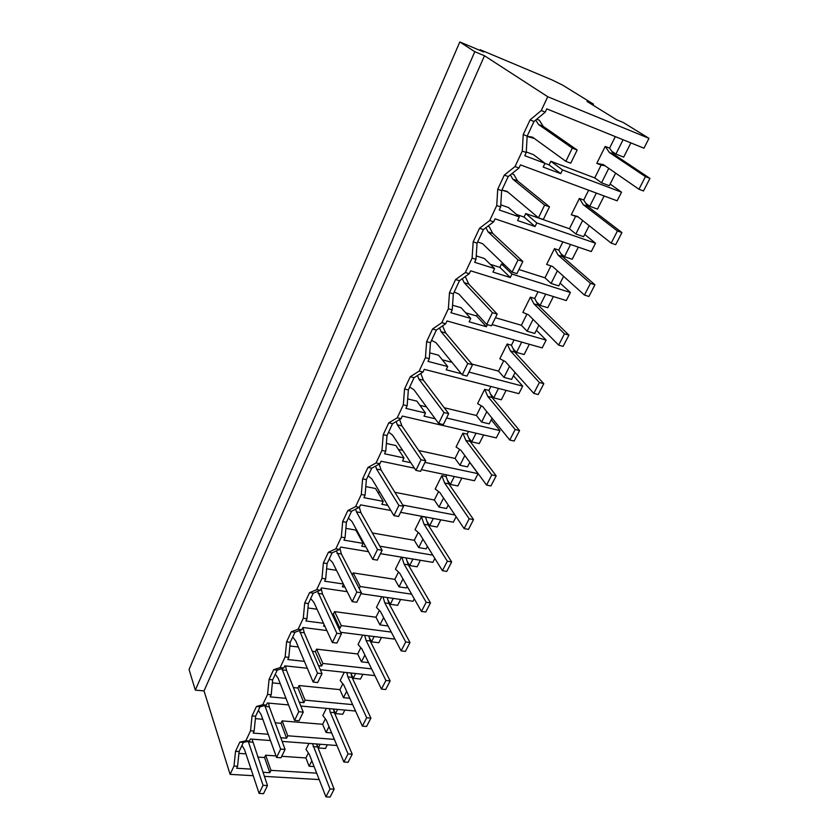 <?xml version="1.0" encoding="UTF-8"?>
<svg xmlns="http://www.w3.org/2000/svg" width="839" height="839" viewBox="0 0 839 839"><rect width="100%" height="100%" fill="white"/><g stroke="black" fill="none" stroke-linecap="round" stroke-linejoin="round"><path stroke-width="1.26" d="M547.752 96.726L648.977 138.341L623.272 122.504L616.581 119.725L586.954 101.414L593.477 104.141L562.707 85.179L551.905 79.873L480.16 49.7L483.746 51.997L459.814 41.95L474.801 51.714L484.491 55.762L547.752 96.726L541.281 110.528L545.245 112.132L534.003 121.487L527.154 136.107L526.242 152.53L524.753 155.697L544.972 163.311L533.478 154.691L526.273 151.953M648.977 138.341L643.953 148.199L546.776 108.871L545.245 112.132M541.281 110.528L530.059 119.925L534.003 121.487M530.059 119.925L523.221 134.586L522.298 151.041L515.02 166.562L504.323 175.11L497.737 189.226L496.73 205.565L489.724 220.521L479.52 228.281L473.165 241.884L472.105 258.108L465.351 272.518L455.608 279.544L449.484 292.664L448.362 308.762L441.838 322.669L432.536 329.003L426.621 341.672L425.446 357.645L419.154 371.069L410.261 376.742L404.555 388.981L403.328 404.838L397.246 417.801L388.751 422.866L383.234 434.696L381.955 450.417L376.082 462.95L367.954 467.449L362.616 478.88L361.294 494.486L355.621 506.599L347.839 510.563L342.679 521.627L341.326 537.107L335.831 548.821L328.385 552.282L323.382 562.99L321.987 578.344L316.67 589.691L309.539 592.67L304.704 603.042L303.278 618.27L298.128 629.26L291.29 631.788L286.602 641.845L285.145 656.947L280.153 667.592L273.608 669.711L269.057 679.454L267.568 694.43L265.155 699.6L262.733 704.75L256.451 706.469L252.046 715.919L250.536 730.779L245.837 740.795L239.818 742.137L235.539 751.304L234.008 766.038L230.106 774.355L253.21 775.708M484.491 55.762L204.024 690.927L230.106 774.355M523.221 134.586L527.154 136.107M522.298 151.041L526.242 152.53M544.972 163.311L543.179 167.066L560.725 173.642L562.529 169.929L621.542 192.173L617.137 200.804L520.432 164.884L518.963 168.02L508.235 176.536L501.638 190.621L500.663 206.929L499.226 209.97L519.32 216.913L508.476 207.527L500.789 204.852M515.02 166.562L518.963 168.02M615.648 173.117L609.292 185.713L601.532 182.776L594.746 177.91L601.154 165.052L596.802 163.364L603.367 164.633L638.951 189.247L643.461 190.967L649.952 178.403L645.443 176.641L638.951 189.247M609.565 148.146L613.791 154.25L609.408 152.52L605.202 146.416L609.565 148.146L615.312 136.61M544.941 163.364L549.084 164.926L550.835 161.266L594.746 177.91M611.715 151.251L615.92 154.051L623.083 139.756M630.876 142.913L623.702 157.134L615.92 154.051M327.336 744.78L325.48 748.472L318.296 747.948L320.152 744.245M604.122 195.969L597.494 209.11L589.744 206.289L596.361 193.085M589.146 225.66L583.587 236.682L575.858 234.008L569.429 228.743L525.738 213.536L524.05 217.06L535.051 226.52L536.792 222.943L525.738 213.536M578.312 247.148L572.198 259.272L564.479 256.703L570.583 244.516M563.588 276.346L558.764 285.9L551.076 283.456L544.983 277.835L518.922 269.529M553.394 296.545L547.762 307.714L540.085 305.375L545.707 294.153M538.911 325.259L534.789 333.44L527.133 331.227L521.365 325.27L495.44 317.719M529.336 344.252L524.155 354.519L516.52 352.411L521.69 342.092M515.083 372.506L511.612 379.406L503.998 377.403L498.523 371.132L471.927 364.063M506.085 390.366L501.334 399.784L493.731 397.875L498.481 388.415M492.063 418.168L489.189 423.852L481.617 422.048L476.437 415.494L444.23 407.733M483.6 434.948L479.247 443.579L471.696 441.859L476.038 433.197M469.798 462.31L467.501 466.872L459.971 465.246L455.053 458.44L418.713 450.522M461.838 478.083L457.874 485.959L450.354 484.428L454.319 476.51M448.257 505.026L446.495 508.518L439.007 507.071L434.35 500.013L394.865 492.294M440.779 519.844L437.171 527.007L429.704 525.644L433.312 518.439M427.408 546.367L426.149 548.863L418.703 547.584L414.288 540.306L372.369 532.975M420.391 560.284L417.109 566.786L409.684 565.58L412.956 559.047M407.209 586.409L406.422 587.971L399.028 586.849L394.833 579.35L353.188 572.911L352.212 574.935M400.623 599.466L397.665 605.349L390.292 604.29L393.239 598.396M387.639 625.212L387.303 625.884L379.952 624.908L375.977 617.231L334.604 611.61L333.345 614.232L339.994 628.222L341.274 625.579L334.604 611.61M381.462 637.462L378.798 642.737L371.478 641.835L374.131 636.528M362.878 674.304L360.497 679.034L353.219 678.258L355.6 673.518M344.85 710.067L342.732 714.251L335.506 713.611L337.614 709.406M593.477 104.141L592.995 105.148M480.16 49.7L479.866 50.371M459.814 41.95L189.048 669.501L195.319 690.109L474.801 51.714M204.024 690.927L195.319 690.109M264.327 776.358L319.187 779.578M316.67 773.159L270.976 770.349L269.843 772.698L264.547 757.523L265.659 755.205L276 755.908M262.932 772.279L269.843 772.698M251.018 769.122L236.65 768.241L237.573 766.259L234.008 766.038M235.539 751.304L239.105 751.545L237.573 766.259M239.818 742.137L243.383 742.4L239.105 751.545M245.837 740.795L249.435 741.057L243.383 742.4M270.462 740.533L250.389 739.033L249.435 741.057M336.942 745.504L282.114 741.403M334.373 739.39L287.767 735.782L286.592 738.194L280.992 723.281L282.135 720.89L322.658 724.288L325.354 718.887M280.761 737.743L286.592 738.194M268.207 734.261L253.179 733.097L254.133 731.063L250.536 730.779M252.046 715.919L255.633 716.223L254.133 731.063M256.451 706.469L260.048 706.795L255.633 716.223M262.733 704.75L266.351 705.085L260.048 706.795M352.674 704.634L305.06 700.156L303.854 702.642L297.918 688.011L299.103 685.547L339.91 689.648L342.826 683.806M299.282 702.222L303.854 702.642M285.994 698.363L270.21 696.884L271.196 694.776L267.568 694.43M288.553 704.928L267.337 702.998L266.351 705.085M355.568 711.042L300.823 706.05M269.057 679.454L272.675 679.821L271.196 694.776M273.608 669.711L277.227 670.099L272.675 679.821M280.153 667.592L283.802 667.991L277.227 670.099M371.614 668.882L322.889 663.45L321.641 666.009L315.37 651.683L316.586 649.145L357.676 653.98L360.822 647.666M318.547 665.663L321.641 666.009M304.41 661.384L287.777 659.527L288.805 657.356L285.145 656.947M307.326 668.274L284.82 665.83L283.802 667.991M374.897 675.615L320.299 669.69M286.602 641.845L290.252 642.275L288.805 657.356M291.29 631.788L294.94 632.249L290.252 642.275M298.128 629.26L301.799 629.722L294.94 632.249M391.247 632.071L341.274 625.579M324.19 624.74L323.529 626.104L324.892 626.282M338.641 628.054L339.994 628.222M323.508 623.272L305.91 620.996L306.959 618.752L303.278 618.27M326.853 630.54L302.848 627.499L301.799 629.722M394.34 637.944L393.785 639.024L340.644 632.291M304.704 603.042L308.374 603.545L306.959 618.752M309.539 592.67L313.22 593.194L308.374 603.545M316.67 589.691L320.383 590.226L313.22 593.194M411.624 594.18L360.246 586.524L359.249 588.569M343.518 584.322L342.343 586.797L344.955 587.185M343.361 584.007L324.62 581.207L325.7 578.9L321.987 578.344M347.21 591.684L321.452 587.929L320.383 590.226M414.277 598.826L413.029 601.28L360.969 593.687M323.382 562.99L327.084 563.567L325.7 578.9M328.385 552.282L332.087 552.88L327.084 563.567M335.831 548.821L339.564 549.44L332.087 552.88M434.864 558.438L432.872 562.35L380.476 553.667M432.84 555.166L379.826 546.199M341.326 537.107L345.06 537.736L343.938 540.127L363.119 543.378L361.756 546.21L365.888 546.902M368.499 551.684L340.676 547.07L339.564 549.44M342.679 521.627L346.413 522.288L345.06 537.736M347.839 510.563L351.572 511.245L346.413 522.288M355.621 506.599L359.386 507.301L351.572 511.245M456.122 516.709L453.343 522.183L400.612 512.335M454.99 515.02L402.793 505.078M361.294 494.486L365.07 495.209L363.906 497.674L383.224 501.355L381.818 504.291L387.796 505.414M390.859 510.511L360.529 504.847L359.386 507.301M362.616 478.88L366.37 479.625L365.07 495.209M367.954 467.449L371.719 468.214L366.37 479.625M376.082 462.95L379.868 463.736L371.719 468.214M424.954 462.383L478.062 473.678L474.475 480.726L421.419 469.641M381.955 450.417L385.751 451.235L384.545 453.784L403.999 457.926L402.552 460.957L410.837 462.709M414.466 468.183L381.063 461.209L379.868 463.736M383.234 434.696L387.01 435.535L385.751 451.235M388.751 422.866L392.537 423.726L387.01 435.535M397.246 417.801L401.063 418.682L392.537 423.726M446.579 418L500.002 430.627L496.3 437.906L402.301 416.06L401.063 418.682M403.328 404.838L407.146 405.74L405.908 408.383L425.488 413.019L423.989 416.154L435.231 418.787M404.555 388.981L408.362 389.915L407.146 405.74M410.261 376.742L414.078 377.707L408.362 389.915M419.154 371.069L422.992 372.044L414.078 377.707M468.949 372.086L522.687 386.129L518.848 393.648L424.272 369.338L422.992 372.044M425.446 357.645L429.295 358.662L428.005 361.389L447.722 366.549L446.17 369.789L461.314 373.722M426.621 341.672L430.459 342.711L429.295 358.662M432.536 329.003L436.374 330.063L430.459 342.711M441.838 322.669L445.708 323.76L436.374 330.063M492.105 324.578L546.137 340.12L542.172 347.891L447.03 320.949L445.708 323.76M487.396 324.651L486.389 326.728L476.562 315.957L477.37 314.268M448.362 308.762L452.231 309.885L450.9 312.716L470.752 318.432L469.137 321.788L486.389 326.728M449.484 292.664L453.343 293.818L452.231 309.885M455.608 279.544L459.468 280.719L453.343 293.818M465.351 272.518L469.242 273.724L459.468 280.719M511.958 274.07L570.405 292.507L566.294 300.561L470.616 270.808L469.242 273.724M501.523 263.97L511.968 274.059L510.29 277.51L499.887 267.379L501.523 263.97L504.659 264.977M472.105 258.108L476.007 259.345L474.622 262.282L494.601 268.585L492.933 272.067L510.29 277.51M473.165 241.884L477.055 243.153L476.007 259.345M479.52 228.281L483.411 229.571L477.055 243.153M489.724 220.521L493.647 221.842L483.411 229.571M536.782 222.943L595.522 243.226L591.275 251.553L495.062 218.822L493.647 221.842M519.32 216.913L517.59 220.531L535.051 226.52M496.73 205.565L500.663 206.929M497.737 189.226L501.638 190.621M504.323 175.11L508.235 176.536M621.542 192.173L610.131 184.045M562.529 169.929L550.835 161.266M560.725 173.642L549.084 164.926M608.757 168.356L601.532 182.776M316.712 743.983L318.296 747.948M311.846 760.826L309.119 766.259L305.899 757.942L281.736 756.296M314.101 766.573L309.119 766.259M270.976 770.349L265.659 755.205M585.758 203.248L589.744 206.289M582.623 220.5L575.858 234.008M595.522 243.226L584.71 234.469M560.704 253.42L564.479 256.703M557.411 270.808L551.076 283.456M570.405 292.507L560.148 283.163M536.509 301.893L540.085 305.375M533.069 319.386L527.133 331.227M546.137 340.12L536.415 330.23M513.122 348.73L516.52 352.411M509.546 366.318L503.998 377.403M522.687 386.129L513.458 375.746M490.511 394.015L493.731 397.875M486.809 411.687L481.617 422.048M500.002 430.627L491.245 419.773M468.644 437.832L471.696 441.859M464.827 455.567L459.971 465.246M478.062 473.678L469.746 462.404M447.47 480.254L450.354 484.428M443.537 498.03L439.007 507.071M426.957 521.334L429.704 525.644M422.94 539.141L418.703 547.584M407.083 561.134L409.684 565.58M402.972 578.973L399.028 586.849M360.246 586.524L353.188 572.911M387.817 599.728L390.292 604.29M383.633 617.577L379.952 624.908M369.139 637.158L371.478 641.835M364.871 655.018L361.452 661.835L357.676 653.98M368.583 662.653L361.452 661.835M322.889 663.439L316.586 649.145M351.006 673.476L353.219 678.258M346.664 691.336L343.487 697.67L339.91 689.648M349.8 698.279L343.487 697.67M305.06 700.156L299.103 685.547M333.523 709.039L335.506 713.611M329.003 726.595L326.056 732.468L322.658 724.288M331.657 732.908L326.056 732.468M287.767 735.782L282.135 720.89M257.709 757.072L264.547 757.523M245.932 753.862L238.916 753.38M275.223 722.809L280.992 723.281M262.806 719.264L255.392 718.645M293.398 687.571L297.918 688.011M280.257 683.659L272.381 682.862M312.307 651.326L315.37 651.683M298.317 646.995L289.895 645.999M332.013 614.054L333.345 614.232M317.058 609.229L307.965 607.992M336.512 570.331L326.612 568.8M357.687 533.457L358.599 533.614M363.119 543.378L355.851 530.091L345.878 528.35M377.676 492.094L380.067 492.556M383.224 501.355L375.536 488.508L365.794 486.599M398.389 449.4L402.626 450.312M403.999 457.926L395.861 445.54L386.37 443.474M419.899 405.321L426.516 406.905M425.488 413.019L416.868 401.136L407.67 398.924M442.289 359.805L452.043 362.375M447.722 366.549L438.598 355.222L429.715 352.862M465.687 312.811L476.562 315.957M470.752 318.432L461.083 307.703L452.557 305.218M490.28 264.327L499.887 267.379M494.601 268.585L484.365 258.496L476.227 255.905M516.457 214.438L524.05 217.06M569.429 228.743L575.617 216.336L571.275 214.794L577.526 216.452L611.191 243.132L615.679 244.694L621.94 232.592L617.441 230.987L611.191 243.132M583.734 200.028L587.709 206.352L583.357 204.768L579.392 198.434L583.734 200.028L588.621 190.212M305.899 757.942L308.385 752.961M558.795 250.095L562.549 256.64L558.208 255.192L554.474 248.648L558.795 250.095L562.885 241.894M544.983 277.835L550.929 265.911M534.716 298.464L538.239 305.207L533.929 303.886L530.416 297.142L534.716 298.464L538.051 291.773M521.365 325.27L526.913 314.122M511.433 345.217L514.758 352.128L510.469 350.933L507.155 344.011L511.433 345.217L514.066 339.931M498.523 371.132L503.715 360.718M488.927 390.418L492.053 397.497L487.784 396.417L484.669 389.338L488.927 390.418L490.888 386.464M476.437 415.494L481.282 405.772M467.145 434.162L470.092 441.387L465.844 440.423L462.908 433.186L467.145 434.162L468.498 431.445M455.053 458.44L459.573 449.358M446.054 476.51L448.834 483.862L444.607 483.002L441.849 475.629L446.054 476.51L446.83 474.947M434.35 500.013L438.556 491.56M425.625 517.527L428.247 525.004L424.041 524.239L421.451 516.74L425.866 517.055M414.288 540.306L418.21 532.429M394.833 579.35L398.483 572.03M375.977 617.231L379.364 610.425M605.076 165.807L601.154 165.052M613.791 154.25L649.952 178.403M609.408 152.52L645.443 176.641M605.202 146.416L596.802 163.364M578.27 217.039L575.617 216.336M587.709 206.352L621.94 232.592M583.357 204.768L617.441 230.987M579.392 198.434L571.275 214.794M562.549 256.64L594.945 284.799L588.915 296.461L584.447 295.045L552.586 266.477L546.64 264.442L554.474 248.648M594.945 284.799L590.478 283.351L584.447 295.045M558.208 255.192L590.478 283.351M538.239 305.207L568.926 335.128L563.105 346.381L558.659 345.102L528.497 314.782L522.844 312.402L530.416 297.142M568.926 335.128L564.469 333.817L558.659 345.102M533.929 303.886L564.469 333.817M514.758 352.128L543.819 383.685L538.198 394.54L533.782 393.397L505.214 361.473L499.834 358.767L507.155 344.011M543.819 383.685L539.383 382.511L533.782 393.397M510.469 350.933L539.383 382.511M492.053 397.497L519.582 430.564L514.16 441.052L509.755 440.024L482.708 406.611L477.59 403.611L484.669 389.338M519.582 430.564L515.177 429.505L509.755 440.024M487.784 396.417L515.177 429.505M470.092 441.387L496.174 475.839L490.93 485.97L486.557 485.057L460.926 450.27L456.059 446.998L462.908 433.186M496.174 475.839L491.79 474.905L486.557 485.057M465.844 440.423L491.79 474.905M448.834 483.862L473.542 519.603L468.477 529.399L464.124 528.591L439.846 492.545L435.21 489.011L441.849 475.629M473.542 519.603L469.19 518.775L464.124 528.591M444.607 483.002L469.19 518.775M428.247 525.004L451.665 561.92L446.768 571.401L442.436 570.698L419.437 533.478L415.022 529.703L421.451 516.74M451.665 561.92L447.334 561.197L442.436 570.698M424.041 524.239L447.334 561.197M406.034 557.904L408.299 564.867L430.491 602.874L425.751 612.04L421.451 611.432L399.658 573.142L395.452 569.146L401.409 557.138M430.491 602.874L426.191 602.245L421.451 611.432M401.881 557.211L404.125 564.186L426.191 602.245M408.299 564.867L404.125 564.186M387.157 597.504L388.96 603.503L409.998 642.517L405.405 651.4L401.136 650.875L380.487 611.6L376.47 607.384L381.766 596.718M409.998 642.517L405.719 641.971L401.136 650.875M383.024 596.907L384.807 602.916L405.719 641.971M388.96 603.503L384.807 602.916M368.772 635.847L370.198 640.975L390.145 680.911L385.688 689.522L381.451 689.081L361.882 648.893L358.064 644.488L362.731 635.081M390.145 680.911L385.898 680.46L381.451 689.081M364.661 635.333L366.087 640.472L385.898 680.46M370.198 640.975L366.087 640.472M350.88 673.004L352.002 677.346L370.901 718.121L366.591 726.469L362.375 726.113L343.833 685.085L340.194 680.492L344.263 672.291M370.901 718.121L366.685 717.744L362.375 726.113M346.801 672.563L347.912 676.905L366.685 717.744M352.002 677.346L347.912 676.905M333.471 709.028L334.342 712.636L352.244 754.198L348.059 762.294L343.875 762.011L326.319 720.208L322.847 715.457L326.361 708.378M352.244 754.198L348.059 753.904L343.875 762.011M329.412 708.661L330.272 712.269L348.059 753.904M334.342 712.636L330.272 712.269M316.523 743.973L334.153 789.195L330.094 797.05L325.941 796.84L309.308 754.334L305.994 749.416L308.972 743.406M334.153 789.195L329.989 788.975L325.941 796.84M312.496 743.669L329.989 788.975M317.184 746.92L313.146 746.616M536.74 119.201L539.33 120.229L543.221 126.364L577.159 150.013L570.74 163.196L565.874 161.34L532.545 137.177L527.144 136.243M534.37 138.498L527.133 136.411M577.159 150.013L572.292 148.115L565.874 161.34M535.712 120.061L538.512 124.497L572.292 148.115M543.221 126.364L538.512 124.497M511.78 173.725L513.846 174.481L517.495 180.867L549.482 206.814L543.305 219.493L538.47 217.804L507.071 191.386L501.911 190.054M507.857 192.047L501.879 190.117M549.482 206.814L544.637 205.094L538.47 217.804M510.364 174.848L512.807 179.168L544.637 205.094M517.495 180.867L512.807 179.168M487.774 226.278L489.284 226.782L492.703 233.41L522.854 261.464L516.908 273.661L512.094 272.14L482.509 243.635L477.622 241.947M522.854 261.464L518.041 259.901L512.094 272.14M485.907 227.684L488.046 231.858L518.041 259.901M492.703 233.41L488.046 231.858M464.701 276.975L465.582 277.248L468.791 284.075L497.212 314.08L491.486 325.826L486.714 324.452L458.818 294.038L454.182 292.024M497.212 314.08L492.43 312.674L486.714 324.452M462.31 278.684L464.156 282.67L492.43 312.674M468.791 284.075L464.156 282.67M442.531 325.91L445.708 332.989L472.514 364.766L466.998 376.092L462.247 374.865L435.955 342.679L431.561 340.361M472.514 364.766L467.763 363.507L462.247 374.865M439.521 327.944L441.115 331.709L467.763 363.507M445.708 332.989L441.115 331.709M420.779 373.449L423.422 380.214L448.697 413.637L443.38 424.565L438.661 423.464L413.868 389.663L409.705 387.062M448.697 413.637L443.978 412.515L438.661 423.464M417.486 375.536L418.85 379.071L443.978 412.515M423.422 380.214L418.85 379.071M399.626 419.531L401.881 425.855L425.73 460.789L420.591 471.34L415.903 470.364L392.526 435.063L388.572 432.2M425.73 460.789L421.031 459.782L415.903 470.364M396.197 421.566L397.34 424.817L421.031 459.782M401.881 425.855L397.34 424.817M379.144 464.135L381.053 469.976L403.549 506.305L398.588 516.488L393.931 515.628L371.897 478.964L368.143 475.849M403.549 506.305L398.892 505.424L393.931 515.628M375.589 466.085L376.554 469.053L398.892 505.424M381.053 469.976L376.554 469.053M359.312 507.333L360.906 512.671L382.123 550.269L377.33 560.116L372.715 559.361L351.929 521.438L348.374 518.093M382.123 550.269L377.498 549.503L372.715 559.361M355.652 509.189L356.439 511.853L377.498 549.503M360.906 512.671L356.439 511.853M339.931 548.643L341.41 553.992L361.42 592.764L356.785 602.287L352.202 601.636L332.611 562.549L329.234 558.994M361.42 592.764L356.827 592.093L352.202 601.636M336.334 550.929L356.827 592.093M341.41 553.992L336.974 553.268M321.148 588.579L322.533 594.002L341.389 633.865L336.911 643.073L332.359 642.517L313.891 602.36L310.692 598.606M341.389 633.865L336.838 633.288L332.359 642.517M317.614 591.369L336.838 633.288M322.533 594.002L318.117 593.372M303.005 627.52L304.232 632.774L322.019 673.633L317.677 682.537L313.157 682.076L295.758 640.944L292.717 637M322.019 673.633L317.488 673.151L313.157 682.076M299.471 630.571L317.488 673.151M304.232 632.774L299.859 632.228M285.543 665.914L286.498 670.351L303.257 712.122L299.051 720.753L294.573 720.376L278.181 678.342L275.297 674.231M303.257 712.122L298.768 711.724L294.573 720.376M281.883 668.599L298.768 711.724M286.498 670.351L282.156 669.889M268.564 703.103L269.298 706.805L285.092 749.416L281.013 757.774L276.566 757.47L261.128 714.618L258.391 710.35M285.092 749.416L280.635 749.101L276.566 757.47M264.809 705.505L280.635 749.101M269.298 706.805L264.988 706.417M252.046 739.159L267.484 785.556L263.53 793.652L259.115 793.432L244.589 749.814L241.978 745.399M267.484 785.556L263.058 785.314L259.115 793.432M248.229 741.319L263.058 785.314M252.602 742.179L248.323 741.865"/></g></svg>
